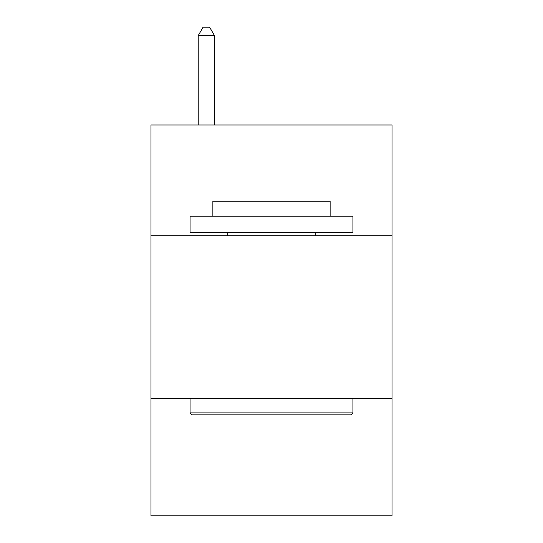 <?xml version="1.0" encoding="UTF-8"?>
<svg xmlns="http://www.w3.org/2000/svg" width="543" height="543" viewBox="0 0 543 543"><rect width="100%" height="100%" fill="white"/><g stroke="black" fill="none" stroke-linecap="round" stroke-linejoin="round"><path stroke-width="0.81" d="M392.012 235.737L392.012 124.992L150.988 124.992L150.988 235.737L392.012 235.737L392.012 515.85L150.988 515.85L150.988 235.737M392.012 398.596L150.988 398.596M192.025 414.879L190.07 412.924L352.93 412.924L350.975 414.879L192.025 414.879M352.93 216.195L352.93 232.479L190.07 232.479L190.07 216.195L352.93 216.195M212.87 216.195L212.87 201.209L330.13 201.209L330.13 216.195M352.93 398.596L352.93 412.924M190.07 398.596L190.07 412.924M315.795 232.479L315.795 235.737M227.205 232.479L227.205 235.737M214.499 124.992L214.499 35.621L198.215 35.621L198.215 124.992M198.215 35.621L203.102 27.15L209.612 27.15L214.499 35.621"/></g></svg>

